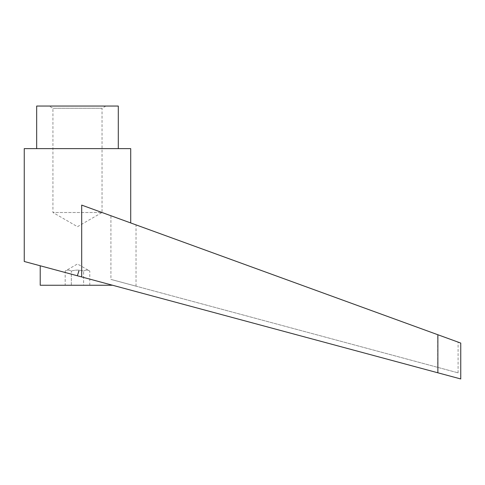 <?xml version="1.0" encoding="UTF-8"?>
<svg xmlns="http://www.w3.org/2000/svg" width="485" height="485" viewBox="0 0 485 485"><rect width="100%" height="100%" fill="white"/><g stroke="black" fill="none" stroke-linecap="round" stroke-linejoin="round"><path stroke-width="0.36" stroke-dasharray="2.42 1.82" d="M81.698 205.106L130.714 222.948L81.698 205.106L81.698 276.941L437.876 372.801L437.876 334.747L81.698 205.106M78.722 270.739L77.479 275.353L78.722 270.739M118.291 148.628L36.672 148.628L118.291 148.628M105.869 106.045L102.038 108.258L52.926 108.258L102.038 108.258L102.038 212.509L52.926 212.509L102.038 212.509L77.479 226.689L52.926 212.509L52.926 108.258L49.094 106.045L105.869 106.045L49.094 106.045M89.78 285.259L89.78 271.066C87.73 269.787 85.681 269.787 83.632 271.066C79.534 269.787 75.43 269.787 71.331 271.066C69.282 269.787 67.233 269.787 65.184 271.066L77.479 263.967L89.78 271.066C87.73 269.787 85.681 269.787 83.632 271.066C79.534 269.787 75.43 269.787 71.331 271.066C69.282 269.787 67.233 269.787 65.184 271.066L65.184 285.259L71.331 285.259L71.331 271.066L71.331 285.259L83.632 285.259L83.632 271.066L83.632 285.259L89.78 285.259L65.184 285.259M77.479 275.807L24.25 261.482M40.219 285.259L112.599 285.259M437.664 334.668L110.913 215.74L110.913 279.402L458.089 372.838L110.913 279.402L136.036 286.162L110.913 279.402L110.913 215.74L437.664 334.668L437.664 367.339L437.664 334.668M110.913 215.74L136.036 224.888L110.913 215.74M460.75 343.071L437.876 334.747M36.672 106.045L118.291 106.045M24.25 148.628L130.714 148.628M458.089 372.838L458.089 342.101M136.036 286.162L136.036 224.888"/><path stroke-width="0.73" d="M77.479 275.807L81.698 276.941L81.698 205.106L437.876 334.747L437.876 372.801L460.75 378.955L24.25 261.482L24.25 148.628L130.714 148.628L130.714 222.948M77.479 275.353L78.982 270.812L77.479 275.353M36.672 148.628L36.672 106.045L118.291 106.045L118.291 148.628M112.599 285.259L40.219 285.259L40.219 265.78M437.876 334.747L460.75 343.071L460.75 378.955"/></g></svg>
